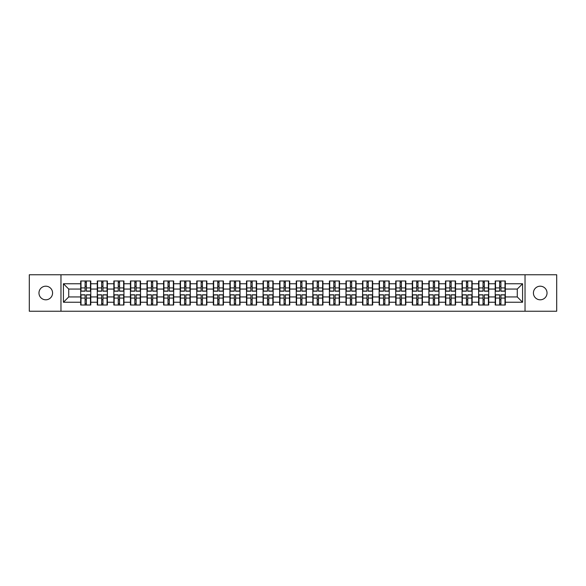 <?xml version="1.0" encoding="UTF-8"?>
<svg xmlns="http://www.w3.org/2000/svg" width="586" height="586" viewBox="0 0 586 586"><rect width="100%" height="100%" fill="white"/><g stroke="black" fill="none" stroke-linecap="round" stroke-linejoin="round"><path stroke-width="0.88" d="M540.226 299.805A6.805 6.805 0 0 1 533.421 293A6.805 6.805 0 0 1 540.226 286.195A6.805 6.805 0 0 1 547.031 293A6.805 6.805 0 0 1 540.226 299.805M45.774 299.805A6.805 6.805 0 0 1 38.969 293A6.805 6.805 0 0 1 45.774 286.195A6.805 6.805 0 0 1 52.579 293A6.805 6.805 0 0 1 45.774 299.805M525.027 311.232L556.7 311.232L556.7 274.768L525.027 274.768L525.027 311.232L60.973 311.232L60.973 274.768L29.3 274.768L29.3 311.232L60.973 311.232M525.027 274.768L60.973 274.768M517.27 296.934L517.27 289.066L505.308 289.066L505.308 296.934L517.27 296.934L522.58 302.244L522.58 283.756L505.308 283.756L505.308 280.987L495.214 280.987L495.214 289.066L488.731 289.066L488.731 296.934L495.214 296.934L495.214 289.066M522.58 302.244L505.308 302.244L505.308 305.013L495.214 305.013L495.214 302.244L488.731 302.244L488.731 305.013L478.63 305.013L478.63 302.244L472.148 302.244L472.148 305.013L462.054 305.013L462.054 302.244L455.564 302.244L455.564 305.013L445.47 305.013L445.47 302.244L438.987 302.244L438.987 305.013L428.886 305.013L428.886 302.244L422.403 302.244L422.403 305.013L412.31 305.013L412.31 302.244L405.827 302.244L405.827 305.013L395.726 305.013L395.726 302.244L389.243 302.244L389.243 305.013L379.149 305.013L379.149 302.244L372.659 302.244L372.659 305.013L362.566 305.013L362.566 302.244L356.083 302.244L356.083 305.013L345.982 305.013L345.982 302.244L339.499 302.244L339.499 305.013L329.405 305.013L329.405 302.244L322.923 302.244L322.923 305.013L312.821 305.013L312.821 302.244L306.339 302.244L306.339 305.013L296.245 305.013L296.245 302.244L289.755 302.244L289.755 305.013L279.661 305.013L279.661 302.244L273.179 302.244L273.179 305.013L263.077 305.013L263.077 302.244L256.595 302.244L256.595 305.013L246.501 305.013L246.501 302.244L240.018 302.244L240.018 305.013L229.917 305.013L229.917 302.244L223.434 302.244L223.434 305.013L213.341 305.013L213.341 302.244L206.851 302.244L206.851 305.013L196.757 305.013L196.757 302.244L190.274 302.244L190.274 305.013L180.173 305.013L180.173 302.244L173.69 302.244L173.69 305.013L163.597 305.013L163.597 302.244L157.114 302.244L157.114 305.013L147.013 305.013L147.013 302.244L140.53 302.244L140.53 305.013L130.436 305.013L130.436 302.244L123.946 302.244L123.946 305.013L113.852 305.013L113.852 302.244L107.37 302.244L107.37 305.013L97.269 305.013L97.269 302.244L90.786 302.244L90.786 305.013L80.692 305.013L80.692 302.244L63.42 302.244L63.42 283.756L80.692 283.756L80.692 289.066L68.73 289.066L68.73 296.934L80.692 296.934L80.692 289.066M495.214 283.756L488.731 283.756L488.731 280.987L478.63 280.987L478.63 283.756L472.148 283.756L472.148 280.987L462.054 280.987L462.054 283.756L455.564 283.756L455.564 280.987L445.47 280.987L445.47 283.756L438.987 283.756L438.987 280.987L428.886 280.987L428.886 283.756L422.403 283.756L422.403 280.987L412.31 280.987L412.31 283.756L405.827 283.756L405.827 280.987L395.726 280.987L395.726 283.756L389.243 283.756L389.243 280.987L379.149 280.987L379.149 283.756L372.659 283.756L372.659 280.987L362.566 280.987L362.566 283.756L356.083 283.756L356.083 280.987L345.982 280.987L345.982 283.756L339.499 283.756L339.499 280.987L329.405 280.987L329.405 283.756L322.923 283.756L322.923 280.987L312.821 280.987L312.821 283.756L306.339 283.756L306.339 280.987L296.245 280.987L296.245 283.756L289.755 283.756L289.755 280.987L279.661 280.987L279.661 283.756L273.179 283.756L273.179 280.987L263.077 280.987L263.077 283.756L256.595 283.756L256.595 280.987L246.501 280.987L246.501 283.756L240.018 283.756L240.018 280.987L229.917 280.987L229.917 283.756L223.434 283.756L223.434 280.987L213.341 280.987L213.341 283.756L206.851 283.756L206.851 280.987L196.757 280.987L196.757 283.756L190.274 283.756L190.274 280.987L180.173 280.987L180.173 283.756L173.69 283.756L173.69 280.987L163.597 280.987L163.597 283.756L157.114 283.756L157.114 280.987L147.013 280.987L147.013 283.756L140.53 283.756L140.53 280.987L130.436 280.987L130.436 283.756L123.946 283.756L123.946 280.987L113.852 280.987L113.852 283.756L107.37 283.756L107.37 280.987L97.269 280.987L97.269 283.756L90.786 283.756L90.786 280.987L80.692 280.987L80.692 283.756M495.214 296.934L495.214 302.244M488.731 296.934L488.731 302.244M488.731 283.756L488.731 289.066M472.148 296.934L478.63 296.934L478.63 289.066L472.148 289.066L472.148 302.244M478.63 296.934L478.63 302.244M478.63 283.756L478.63 289.066M472.148 283.756L472.148 289.066M455.564 296.934L462.054 296.934L462.054 289.066L455.564 289.066L455.564 302.244M462.054 296.934L462.054 302.244M462.054 283.756L462.054 289.066M455.564 283.756L455.564 289.066M438.987 296.934L445.47 296.934L445.47 289.066L438.987 289.066L438.987 302.244M445.47 296.934L445.47 302.244M445.47 283.756L445.47 289.066M438.987 283.756L438.987 289.066M422.403 296.934L428.886 296.934L428.886 289.066L422.403 289.066L422.403 302.244M428.886 296.934L428.886 302.244M428.886 283.756L428.886 289.066M422.403 283.756L422.403 289.066M405.827 296.934L412.31 296.934L412.31 289.066L405.827 289.066L405.827 302.244M412.31 296.934L412.31 302.244M412.31 283.756L412.31 289.066M405.827 283.756L405.827 289.066M389.243 296.934L395.726 296.934L395.726 289.066L389.243 289.066L389.243 302.244M395.726 296.934L395.726 302.244M395.726 283.756L395.726 289.066M389.243 283.756L389.243 289.066M372.659 296.934L379.149 296.934L379.149 289.066L372.659 289.066L372.659 302.244M379.149 296.934L379.149 302.244M379.149 283.756L379.149 289.066M372.659 283.756L372.659 289.066M356.083 296.934L362.566 296.934L362.566 289.066L356.083 289.066L356.083 302.244M362.566 296.934L362.566 302.244M362.566 283.756L362.566 289.066M356.083 283.756L356.083 289.066M339.499 296.934L345.982 296.934L345.982 289.066L339.499 289.066L339.499 302.244M345.982 296.934L345.982 302.244M345.982 283.756L345.982 289.066M339.499 283.756L339.499 289.066M322.923 296.934L329.405 296.934L329.405 289.066L322.923 289.066L322.923 302.244M329.405 296.934L329.405 302.244M329.405 283.756L329.405 289.066M322.923 283.756L322.923 289.066M306.339 296.934L312.821 296.934L312.821 289.066L306.339 289.066L306.339 302.244M312.821 296.934L312.821 302.244M312.821 283.756L312.821 289.066M306.339 283.756L306.339 289.066M289.755 296.934L296.245 296.934L296.245 289.066L289.755 289.066L289.755 302.244M296.245 296.934L296.245 302.244M296.245 283.756L296.245 289.066M289.755 283.756L289.755 289.066M273.179 296.934L279.661 296.934L279.661 289.066L273.179 289.066L273.179 302.244M279.661 296.934L279.661 302.244M279.661 283.756L279.661 289.066M273.179 283.756L273.179 289.066M256.595 296.934L263.077 296.934L263.077 289.066L256.595 289.066L256.595 302.244M263.077 296.934L263.077 302.244M263.077 283.756L263.077 289.066M256.595 283.756L256.595 289.066M240.018 296.934L246.501 296.934L246.501 289.066L240.018 289.066L240.018 302.244M246.501 296.934L246.501 302.244M246.501 283.756L246.501 289.066M240.018 283.756L240.018 289.066M223.434 296.934L229.917 296.934L229.917 289.066L223.434 289.066L223.434 302.244M229.917 296.934L229.917 302.244M229.917 283.756L229.917 289.066M223.434 283.756L223.434 289.066M206.851 296.934L213.341 296.934L213.341 289.066L206.851 289.066L206.851 302.244M213.341 296.934L213.341 302.244M213.341 283.756L213.341 289.066M206.851 283.756L206.851 289.066M190.274 296.934L196.757 296.934L196.757 289.066L190.274 289.066L190.274 302.244M196.757 296.934L196.757 302.244M196.757 283.756L196.757 289.066M190.274 283.756L190.274 289.066M173.69 296.934L180.173 296.934L180.173 289.066L173.69 289.066L173.69 302.244M180.173 296.934L180.173 302.244M180.173 283.756L180.173 289.066M173.69 283.756L173.69 289.066M157.114 296.934L163.597 296.934L163.597 289.066L157.114 289.066L157.114 302.244M163.597 296.934L163.597 302.244M163.597 283.756L163.597 289.066M157.114 283.756L157.114 289.066M140.53 296.934L147.013 296.934L147.013 289.066L140.53 289.066L140.53 302.244M147.013 296.934L147.013 302.244M147.013 283.756L147.013 289.066M140.53 283.756L140.53 289.066M123.946 296.934L130.436 296.934L130.436 289.066L123.946 289.066L123.946 302.244M130.436 296.934L130.436 302.244M130.436 283.756L130.436 289.066M123.946 283.756L123.946 289.066M107.37 296.934L113.852 296.934L113.852 289.066L107.37 289.066L107.37 302.244M113.852 296.934L113.852 302.244M113.852 283.756L113.852 289.066M107.37 283.756L107.37 289.066M90.786 296.934L97.269 296.934L97.269 289.066L90.786 289.066L90.786 302.244M97.269 296.934L97.269 302.244M97.269 283.756L97.269 289.066M90.786 283.756L90.786 289.066M80.692 296.934L80.692 302.244M68.73 296.934L63.42 302.244M63.42 283.756L68.73 289.066M505.308 296.934L505.308 302.244M505.308 283.756L505.308 289.066M522.58 283.756L517.27 289.066M90.471 280.987L90.471 291.191L86.376 291.191L86.376 280.987M85.102 280.987L85.102 291.191L81.007 291.191L81.007 280.987M85.102 282.371L86.376 282.371M86.376 286.305L85.102 286.305M81.007 305.013L81.007 294.809L85.102 294.809L85.102 305.013M86.376 305.013L86.376 294.809L90.471 294.809L90.471 305.013M86.376 303.629L85.102 303.629M85.102 299.695L86.376 299.695M107.048 280.987L107.048 291.191L102.96 291.191L102.96 280.987M101.678 280.987L101.678 291.191L97.591 291.191L97.591 280.987M101.678 282.371L102.96 282.371M102.96 286.305L101.678 286.305M123.631 280.987L123.631 291.191L119.537 291.191L119.537 280.987M118.262 280.987L118.262 291.191L114.167 291.191L114.167 280.987M118.262 282.371L119.537 282.371M119.537 286.305L118.262 286.305M140.208 280.987L140.208 291.191L136.12 291.191L136.12 280.987M134.846 280.987L134.846 291.191L130.751 291.191L130.751 280.987M134.846 282.371L136.12 282.371M136.12 286.305L134.846 286.305M156.792 280.987L156.792 291.191L152.697 291.191L152.697 280.987M151.422 280.987L151.422 291.191L147.335 291.191L147.335 280.987M151.422 282.371L152.697 282.371M152.697 286.305L151.422 286.305M173.375 280.987L173.375 291.191L169.281 291.191L169.281 280.987M168.006 280.987L168.006 291.191L163.912 291.191L163.912 280.987M168.006 282.371L169.281 282.371M169.281 286.305L168.006 286.305M97.591 305.013L97.591 294.809L101.678 294.809L101.678 305.013M102.96 305.013L102.96 294.809L107.048 294.809L107.048 305.013M102.96 303.629L101.678 303.629M101.678 299.695L102.96 299.695M114.167 305.013L114.167 294.809L118.262 294.809L118.262 305.013M119.537 305.013L119.537 294.809L123.631 294.809L123.631 305.013M119.537 303.629L118.262 303.629M118.262 299.695L119.537 299.695M130.751 305.013L130.751 294.809L134.846 294.809L134.846 305.013M136.12 305.013L136.12 294.809L140.208 294.809L140.208 305.013M136.12 303.629L134.846 303.629M134.846 299.695L136.12 299.695M147.335 305.013L147.335 294.809L151.422 294.809L151.422 305.013M152.697 305.013L152.697 294.809L156.792 294.809L156.792 305.013M152.697 303.629L151.422 303.629M151.422 299.695L152.697 299.695M163.912 305.013L163.912 294.809L168.006 294.809L168.006 305.013M169.281 305.013L169.281 294.809L173.375 294.809L173.375 305.013M169.281 303.629L168.006 303.629M168.006 299.695L169.281 299.695M189.952 280.987L189.952 291.191L185.865 291.191L185.865 280.987M184.59 280.987L184.59 291.191L180.495 291.191L180.495 280.987M184.59 282.371L185.865 282.371M185.865 286.305L184.59 286.305M180.495 305.013L180.495 294.809L184.59 294.809L184.59 305.013M185.865 305.013L185.865 294.809L189.952 294.809L189.952 305.013M185.865 303.629L184.59 303.629M184.59 299.695L185.865 299.695M206.536 280.987L206.536 291.191L202.441 291.191L202.441 280.987M201.166 280.987L201.166 291.191L197.072 291.191L197.072 280.987M201.166 282.371L202.441 282.371M202.441 286.305L201.166 286.305M197.072 305.013L197.072 294.809L201.166 294.809L201.166 305.013M202.441 305.013L202.441 294.809L206.536 294.809L206.536 305.013M202.441 303.629L201.166 303.629M201.166 299.695L202.441 299.695M223.112 280.987L223.112 291.191L219.025 291.191L219.025 280.987M217.75 280.987L217.75 291.191L213.656 291.191L213.656 280.987M217.75 282.371L219.025 282.371M219.025 286.305L217.75 286.305M213.656 305.013L213.656 294.809L217.75 294.809L217.75 305.013M219.025 305.013L219.025 294.809L223.112 294.809L223.112 305.013M219.025 303.629L217.75 303.629M217.75 299.695L219.025 299.695M239.696 280.987L239.696 291.191L235.601 291.191L235.601 280.987M234.327 280.987L234.327 291.191L230.239 291.191L230.239 280.987M234.327 282.371L235.601 282.371M235.601 286.305L234.327 286.305M230.239 305.013L230.239 294.809L234.327 294.809L234.327 305.013M235.601 305.013L235.601 294.809L239.696 294.809L239.696 305.013M235.601 303.629L234.327 303.629M234.327 299.695L235.601 299.695M256.28 280.987L256.28 291.191L252.185 291.191L252.185 280.987M250.911 280.987L250.911 291.191L246.816 291.191L246.816 280.987M250.911 282.371L252.185 282.371M252.185 286.305L250.911 286.305M246.816 305.013L246.816 294.809L250.911 294.809L250.911 305.013M252.185 305.013L252.185 294.809L256.28 294.809L256.28 305.013M252.185 303.629L250.911 303.629M250.911 299.695L252.185 299.695M272.856 280.987L272.856 291.191L268.769 291.191L268.769 280.987M267.494 280.987L267.494 291.191L263.4 291.191L263.4 280.987M267.494 282.371L268.769 282.371M268.769 286.305L267.494 286.305M263.4 305.013L263.4 294.809L267.494 294.809L267.494 305.013M268.769 305.013L268.769 294.809L272.856 294.809L272.856 305.013M268.769 303.629L267.494 303.629M267.494 299.695L268.769 299.695M289.44 280.987L289.44 291.191L285.345 291.191L285.345 280.987M284.071 280.987L284.071 291.191L279.976 291.191L279.976 280.987M284.071 282.371L285.345 282.371M285.345 286.305L284.071 286.305M279.976 305.013L279.976 294.809L284.071 294.809L284.071 305.013M285.345 305.013L285.345 294.809L289.44 294.809L289.44 305.013M285.345 303.629L284.071 303.629M284.071 299.695L285.345 299.695M306.024 280.987L306.024 291.191L301.929 291.191L301.929 280.987M300.655 280.987L300.655 291.191L296.56 291.191L296.56 280.987M300.655 282.371L301.929 282.371M301.929 286.305L300.655 286.305M296.56 305.013L296.56 294.809L300.655 294.809L300.655 305.013M301.929 305.013L301.929 294.809L306.024 294.809L306.024 305.013M301.929 303.629L300.655 303.629M300.655 299.695L301.929 299.695M322.6 280.987L322.6 291.191L318.506 291.191L318.506 280.987M317.231 280.987L317.231 291.191L313.144 291.191L313.144 280.987M317.231 282.371L318.506 282.371M318.506 286.305L317.231 286.305M313.144 305.013L313.144 294.809L317.231 294.809L317.231 305.013M318.506 305.013L318.506 294.809L322.6 294.809L322.6 305.013M318.506 303.629L317.231 303.629M317.231 299.695L318.506 299.695M339.184 280.987L339.184 291.191L335.089 291.191L335.089 280.987M333.815 280.987L333.815 291.191L329.72 291.191L329.72 280.987M333.815 282.371L335.089 282.371M335.089 286.305L333.815 286.305M329.72 305.013L329.72 294.809L333.815 294.809L333.815 305.013M335.089 305.013L335.089 294.809L339.184 294.809L339.184 305.013M335.089 303.629L333.815 303.629M333.815 299.695L335.089 299.695M355.761 280.987L355.761 291.191L351.673 291.191L351.673 280.987M350.399 280.987L350.399 291.191L346.304 291.191L346.304 280.987M350.399 282.371L351.673 282.371M351.673 286.305L350.399 286.305M346.304 305.013L346.304 294.809L350.399 294.809L350.399 305.013M351.673 305.013L351.673 294.809L355.761 294.809L355.761 305.013M351.673 303.629L350.399 303.629M350.399 299.695L351.673 299.695M372.344 280.987L372.344 291.191L368.25 291.191L368.25 280.987M366.975 280.987L366.975 291.191L362.888 291.191L362.888 280.987M366.975 282.371L368.25 282.371M368.25 286.305L366.975 286.305M362.888 305.013L362.888 294.809L366.975 294.809L366.975 305.013M368.25 305.013L368.25 294.809L372.344 294.809L372.344 305.013M368.25 303.629L366.975 303.629M366.975 299.695L368.25 299.695M388.928 280.987L388.928 291.191L384.834 291.191L384.834 280.987M383.559 280.987L383.559 291.191L379.464 291.191L379.464 280.987M383.559 282.371L384.834 282.371M384.834 286.305L383.559 286.305M379.464 305.013L379.464 294.809L383.559 294.809L383.559 305.013M384.834 305.013L384.834 294.809L388.928 294.809L388.928 305.013M384.834 303.629L383.559 303.629M383.559 299.695L384.834 299.695M405.505 280.987L405.505 291.191L401.41 291.191L401.41 280.987M400.135 280.987L400.135 291.191L396.048 291.191L396.048 280.987M400.135 282.371L401.41 282.371M401.41 286.305L400.135 286.305M396.048 305.013L396.048 294.809L400.135 294.809L400.135 305.013M401.41 305.013L401.41 294.809L405.505 294.809L405.505 305.013M401.41 303.629L400.135 303.629M400.135 299.695L401.41 299.695M422.088 280.987L422.088 291.191L417.994 291.191L417.994 280.987M416.719 280.987L416.719 291.191L412.625 291.191L412.625 280.987M416.719 282.371L417.994 282.371M417.994 286.305L416.719 286.305M412.625 305.013L412.625 294.809L416.719 294.809L416.719 305.013M417.994 305.013L417.994 294.809L422.088 294.809L422.088 305.013M417.994 303.629L416.719 303.629M416.719 299.695L417.994 299.695M438.665 280.987L438.665 291.191L434.578 291.191L434.578 280.987M433.303 280.987L433.303 291.191L429.208 291.191L429.208 280.987M433.303 282.371L434.578 282.371M434.578 286.305L433.303 286.305M429.208 305.013L429.208 294.809L433.303 294.809L433.303 305.013M434.578 305.013L434.578 294.809L438.665 294.809L438.665 305.013M434.578 303.629L433.303 303.629M433.303 299.695L434.578 299.695M455.249 280.987L455.249 291.191L451.154 291.191L451.154 280.987M449.88 280.987L449.88 291.191L445.792 291.191L445.792 280.987M449.88 282.371L451.154 282.371M451.154 286.305L449.88 286.305M445.792 305.013L445.792 294.809L449.88 294.809L449.88 305.013M451.154 305.013L451.154 294.809L455.249 294.809L455.249 305.013M451.154 303.629L449.88 303.629M449.88 299.695L451.154 299.695M471.833 280.987L471.833 291.191L467.738 291.191L467.738 280.987M466.463 280.987L466.463 291.191L462.369 291.191L462.369 280.987M466.463 282.371L467.738 282.371M467.738 286.305L466.463 286.305M462.369 305.013L462.369 294.809L466.463 294.809L466.463 305.013M467.738 305.013L467.738 294.809L471.833 294.809L471.833 305.013M467.738 303.629L466.463 303.629M466.463 299.695L467.738 299.695M488.409 280.987L488.409 291.191L484.322 291.191L484.322 280.987M483.04 280.987L483.04 291.191L478.952 291.191L478.952 280.987M483.04 282.371L484.322 282.371M484.322 286.305L483.04 286.305M478.952 305.013L478.952 294.809L483.04 294.809L483.04 305.013M484.322 305.013L484.322 294.809L488.409 294.809L488.409 305.013M484.322 303.629L483.04 303.629M483.04 299.695L484.322 299.695M504.993 280.987L504.993 291.191L500.898 291.191L500.898 280.987M499.624 280.987L499.624 291.191L495.529 291.191L495.529 280.987M499.624 282.371L500.898 282.371M500.898 286.305L499.624 286.305M495.529 305.013L495.529 294.809L499.624 294.809L499.624 305.013M500.898 305.013L500.898 294.809L504.993 294.809L504.993 305.013M500.898 303.629L499.624 303.629M499.624 299.695L500.898 299.695M85.102 287.916L81.007 287.916M85.102 291.059L81.007 291.059M90.471 287.916L86.376 287.916M90.471 291.059L86.376 291.059M86.376 298.084L90.471 298.084M86.376 294.941L90.471 294.941M81.007 298.084L85.102 298.084M81.007 294.941L85.102 294.941M101.678 287.916L97.591 287.916M101.678 291.059L97.591 291.059M107.048 287.916L102.96 287.916M107.048 291.059L102.96 291.059M118.262 287.916L114.167 287.916M118.262 291.059L114.167 291.059M123.631 287.916L119.537 287.916M123.631 291.059L119.537 291.059M134.846 287.916L130.751 287.916M134.846 291.059L130.751 291.059M140.208 287.916L136.12 287.916M140.208 291.059L136.12 291.059M151.422 287.916L147.335 287.916M151.422 291.059L147.335 291.059M156.792 287.916L152.697 287.916M156.792 291.059L152.697 291.059M168.006 287.916L163.912 287.916M168.006 291.059L163.912 291.059M173.375 287.916L169.281 287.916M173.375 291.059L169.281 291.059M102.96 298.084L107.048 298.084M102.96 294.941L107.048 294.941M97.591 298.084L101.678 298.084M97.591 294.941L101.678 294.941M119.537 298.084L123.631 298.084M119.537 294.941L123.631 294.941M114.167 298.084L118.262 298.084M114.167 294.941L118.262 294.941M136.12 298.084L140.208 298.084M136.12 294.941L140.208 294.941M130.751 298.084L134.846 298.084M130.751 294.941L134.846 294.941M152.697 298.084L156.792 298.084M152.697 294.941L156.792 294.941M147.335 298.084L151.422 298.084M147.335 294.941L151.422 294.941M169.281 298.084L173.375 298.084M169.281 294.941L173.375 294.941M163.912 298.084L168.006 298.084M163.912 294.941L168.006 294.941M184.59 287.916L180.495 287.916M184.59 291.059L180.495 291.059M189.952 287.916L185.865 287.916M189.952 291.059L185.865 291.059M185.865 298.084L189.952 298.084M185.865 294.941L189.952 294.941M180.495 298.084L184.59 298.084M180.495 294.941L184.59 294.941M201.166 287.916L197.072 287.916M201.166 291.059L197.072 291.059M206.536 287.916L202.441 287.916M206.536 291.059L202.441 291.059M202.441 298.084L206.536 298.084M202.441 294.941L206.536 294.941M197.072 298.084L201.166 298.084M197.072 294.941L201.166 294.941M217.75 287.916L213.656 287.916M217.75 291.059L213.656 291.059M223.112 287.916L219.025 287.916M223.112 291.059L219.025 291.059M219.025 298.084L223.112 298.084M219.025 294.941L223.112 294.941M213.656 298.084L217.75 298.084M213.656 294.941L217.75 294.941M234.327 287.916L230.239 287.916M234.327 291.059L230.239 291.059M239.696 287.916L235.601 287.916M239.696 291.059L235.601 291.059M235.601 298.084L239.696 298.084M235.601 294.941L239.696 294.941M230.239 298.084L234.327 298.084M230.239 294.941L234.327 294.941M250.911 287.916L246.816 287.916M250.911 291.059L246.816 291.059M256.28 287.916L252.185 287.916M256.28 291.059L252.185 291.059M252.185 298.084L256.28 298.084M252.185 294.941L256.28 294.941M246.816 298.084L250.911 298.084M246.816 294.941L250.911 294.941M267.494 287.916L263.4 287.916M267.494 291.059L263.4 291.059M272.856 287.916L268.769 287.916M272.856 291.059L268.769 291.059M268.769 298.084L272.856 298.084M268.769 294.941L272.856 294.941M263.4 298.084L267.494 298.084M263.4 294.941L267.494 294.941M284.071 287.916L279.976 287.916M284.071 291.059L279.976 291.059M289.44 287.916L285.345 287.916M289.44 291.059L285.345 291.059M285.345 298.084L289.44 298.084M285.345 294.941L289.44 294.941M279.976 298.084L284.071 298.084M279.976 294.941L284.071 294.941M300.655 287.916L296.56 287.916M300.655 291.059L296.56 291.059M306.024 287.916L301.929 287.916M306.024 291.059L301.929 291.059M301.929 298.084L306.024 298.084M301.929 294.941L306.024 294.941M296.56 298.084L300.655 298.084M296.56 294.941L300.655 294.941M317.231 287.916L313.144 287.916M317.231 291.059L313.144 291.059M322.6 287.916L318.506 287.916M322.6 291.059L318.506 291.059M318.506 298.084L322.6 298.084M318.506 294.941L322.6 294.941M313.144 298.084L317.231 298.084M313.144 294.941L317.231 294.941M333.815 287.916L329.72 287.916M333.815 291.059L329.72 291.059M339.184 287.916L335.089 287.916M339.184 291.059L335.089 291.059M335.089 298.084L339.184 298.084M335.089 294.941L339.184 294.941M329.72 298.084L333.815 298.084M329.72 294.941L333.815 294.941M350.399 287.916L346.304 287.916M350.399 291.059L346.304 291.059M355.761 287.916L351.673 287.916M355.761 291.059L351.673 291.059M351.673 298.084L355.761 298.084M351.673 294.941L355.761 294.941M346.304 298.084L350.399 298.084M346.304 294.941L350.399 294.941M366.975 287.916L362.888 287.916M366.975 291.059L362.888 291.059M372.344 287.916L368.25 287.916M372.344 291.059L368.25 291.059M368.25 298.084L372.344 298.084M368.25 294.941L372.344 294.941M362.888 298.084L366.975 298.084M362.888 294.941L366.975 294.941M383.559 287.916L379.464 287.916M383.559 291.059L379.464 291.059M388.928 287.916L384.834 287.916M388.928 291.059L384.834 291.059M384.834 298.084L388.928 298.084M384.834 294.941L388.928 294.941M379.464 298.084L383.559 298.084M379.464 294.941L383.559 294.941M400.135 287.916L396.048 287.916M400.135 291.059L396.048 291.059M405.505 287.916L401.41 287.916M405.505 291.059L401.41 291.059M401.41 298.084L405.505 298.084M401.41 294.941L405.505 294.941M396.048 298.084L400.135 298.084M396.048 294.941L400.135 294.941M416.719 287.916L412.625 287.916M416.719 291.059L412.625 291.059M422.088 287.916L417.994 287.916M422.088 291.059L417.994 291.059M417.994 298.084L422.088 298.084M417.994 294.941L422.088 294.941M412.625 298.084L416.719 298.084M412.625 294.941L416.719 294.941M433.303 287.916L429.208 287.916M433.303 291.059L429.208 291.059M438.665 287.916L434.578 287.916M438.665 291.059L434.578 291.059M434.578 298.084L438.665 298.084M434.578 294.941L438.665 294.941M429.208 298.084L433.303 298.084M429.208 294.941L433.303 294.941M449.88 287.916L445.792 287.916M449.88 291.059L445.792 291.059M455.249 287.916L451.154 287.916M455.249 291.059L451.154 291.059M451.154 298.084L455.249 298.084M451.154 294.941L455.249 294.941M445.792 298.084L449.88 298.084M445.792 294.941L449.88 294.941M466.463 287.916L462.369 287.916M466.463 291.059L462.369 291.059M471.833 287.916L467.738 287.916M471.833 291.059L467.738 291.059M467.738 298.084L471.833 298.084M467.738 294.941L471.833 294.941M462.369 298.084L466.463 298.084M462.369 294.941L466.463 294.941M483.04 287.916L478.952 287.916M483.04 291.059L478.952 291.059M488.409 287.916L484.322 287.916M488.409 291.059L484.322 291.059M484.322 298.084L488.409 298.084M484.322 294.941L488.409 294.941M478.952 298.084L483.04 298.084M478.952 294.941L483.04 294.941M499.624 287.916L495.529 287.916M499.624 291.059L495.529 291.059M504.993 287.916L500.898 287.916M504.993 291.059L500.898 291.059M500.898 298.084L504.993 298.084M500.898 294.941L504.993 294.941M495.529 298.084L499.624 298.084M495.529 294.941L499.624 294.941"/></g></svg>

